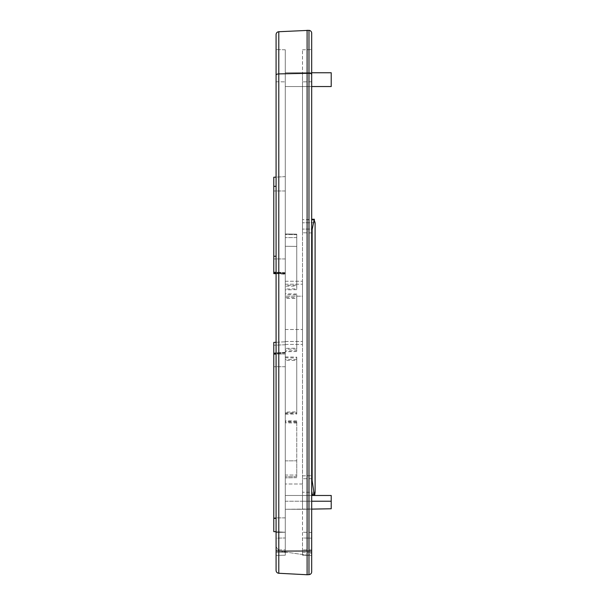 <?xml version="1.0" encoding="UTF-8"?>
<svg xmlns="http://www.w3.org/2000/svg" width="605" height="605" viewBox="0 0 605 605"><rect width="100%" height="100%" fill="white"/><g stroke="black" fill="none" stroke-linecap="round" stroke-linejoin="round"><path stroke-width="0.45" stroke-dasharray="3.02 2.27" d="M276.077 532.408L276.077 538.148L276.077 532.408L285.273 532.249L285.273 537.989L285.273 532.249L276.077 532.408M311.688 532.408L302.5 532.249L311.688 532.408L311.688 555.382L311.688 552.259L308.966 555.125L308.966 574.652L307.098 574.75L308.966 574.652L308.966 30.348L278.799 31.732L278.799 551.095L276.077 550.898L276.077 570.402L276.077 538.148L285.273 537.989L285.273 555.224L285.273 460.874L296.76 460.813L296.76 476.604L296.76 421.753L296.76 423.039L285.273 422.85L285.273 421.534L296.76 421.753M276.077 550.898L276.077 34.598A2.874 2.874 0 0 1 278.799 31.732A2.874 2.874 0 0 0 276.077 34.598M296.76 420.883L285.273 420.672L285.273 422.003L296.76 422.184L296.76 420.883L296.76 460.813L285.273 460.874L285.273 549.869L276.077 549.877L276.077 49.618L276.077 555.382L285.273 555.224L285.273 537.989L276.077 538.148M276.077 552.35L285.273 552.35L276.077 552.35L278.799 552.35L276.077 552.35L276.077 555.382L285.273 555.224L276.077 555.382L285.273 555.224L285.273 549.869L276.077 549.877M302.5 537.989L302.5 552.35L302.5 537.989L311.688 538.148L302.5 537.989M308.966 30.348A2.874 2.874 0 0 1 311.688 33.215L311.688 571.786L311.688 552.259L308.966 555.125L307.098 555.224L307.098 574.75L307.098 555.224L308.966 555.125L308.966 574.652L278.799 573.268L307.098 574.75L278.799 573.268L278.799 551.095L307.098 551.193L307.098 574.75M311.688 478.714L311.688 549.877L311.688 475.711L311.688 478.714L302.5 478.721L302.5 475.87L302.5 549.869L302.5 478.721L311.688 478.714M311.688 475.78L311.688 232.925L311.764 476.937A61.929 49.739 178.3 0 0 312.135 480.499A7176.767 5763.412 178.3 0 1 314.131 493.884L314.555 494.958L315.092 492.281L302.5 492.281L302.5 495.17L302.5 222.776L302.5 492.281L315.092 492.281M311.688 229.053L311.688 81.796L311.688 229.053L302.5 229.098L302.5 232.781L302.5 81.864L302.5 229.098L311.688 229.053M311.688 81.796L302.5 81.864L302.5 49.776L302.5 81.864L311.688 81.796L311.688 72.751L302.5 72.751L302.5 495.487L285.273 495.487L285.273 509.274L285.273 495.487L285.273 509.274L285.273 495.487L285.273 509.274L285.273 495.487L285.273 509.274L285.273 495.487L331.215 495.487L285.273 495.487L331.215 495.487L331.215 501.227L331.215 495.487L331.215 501.227L331.215 495.487L285.273 495.487L331.215 495.487L331.215 501.227L331.215 495.487L285.273 495.487L331.215 495.487L331.215 501.227L331.215 495.487L285.273 495.487L331.215 495.487L331.215 501.227L331.215 495.487L285.273 495.487L302.5 495.487L302.5 86.538L285.273 86.538L285.273 72.751L285.273 484L285.273 86.538L331.215 86.538L331.215 72.751L331.215 86.538L331.215 72.751L331.215 86.538L331.215 72.751L331.215 86.538L331.215 72.751L331.215 86.538L331.215 72.751L331.215 86.538L285.273 86.538L331.215 86.538L285.273 86.538L331.215 86.538L285.273 86.538L331.215 86.538L285.273 86.538L331.215 86.538L331.215 72.751L285.273 72.751L331.215 72.751L285.273 72.751L331.215 72.751L285.273 72.751L331.215 72.751L285.273 72.751L331.215 72.751L302.5 72.751L302.5 86.538L311.688 86.538M311.688 555.382L302.5 555.224L311.688 555.382L302.5 555.224L302.5 552.35L302.5 555.224L311.688 555.382L311.688 549.877L302.5 549.869L302.5 555.224L302.5 549.869L311.688 549.877M276.077 273.717L285.273 274.201L273.785 273.596L273.785 177.235L273.785 273.203L273.785 177.235L285.273 176.63L285.273 274.201L285.273 176.63L285.273 274.201L285.273 176.63L276.077 177.114M273.785 354.091L273.785 531.644L273.785 354.091L285.273 354.001L285.273 341.795L285.273 532.249L273.785 531.644L273.785 342.4L285.273 341.795L285.273 518.387L285.273 354.001L276.077 354.076M276.077 342.279L285.273 341.795L285.273 353.048L285.273 352.36L273.785 352.965L285.273 352.36L285.273 532.249L273.785 531.644L285.273 532.249L285.273 518.387L285.273 532.249L276.077 531.765M296.76 411.892L296.76 413.192L285.273 413.412L285.273 412.081L296.76 411.892L296.76 357.124L296.76 413.192M296.76 285.189L296.76 288.819L285.273 289.054L285.273 285.348L296.76 285.189L296.76 246.394L285.273 246.273L285.273 81.864L285.273 289.054M296.76 294L285.273 293.758L285.273 297.471L296.76 297.622L296.76 348.208L285.273 348.374L285.273 350.9L296.76 350.673L296.76 348.208M296.76 359.589L285.273 359.423L285.273 413.412M285.273 293.758L285.273 285.348M285.273 359.423L285.273 348.374M285.273 356.897L296.76 357.124M285.273 420.672L285.273 412.081M296.76 289.651L285.273 289.886L285.273 286.195L296.76 286.036L296.76 289.651L296.76 234.158L296.76 288.819M285.273 289.886L285.273 233.953L296.76 234.158L296.76 246.394L296.76 234.158L285.273 233.953L285.273 246.273L296.76 246.394L296.76 286.036M296.76 422.184L296.76 423.039M296.76 297.622L296.76 350.673M285.273 297.471L285.273 350.9M285.273 422.003L285.273 422.85M296.76 294.847L296.76 298.454L285.273 298.303L285.273 294.605L296.76 294.847L296.76 349.062L285.273 349.229L285.273 351.739L285.273 298.303M285.273 414.259L296.76 414.047L296.76 412.761L285.273 412.943L285.273 357.752L296.76 357.986L296.76 360.436L285.273 360.27M296.76 349.062L296.76 298.454M296.76 351.513L285.273 351.739M296.76 412.761L296.76 357.986M296.76 414.047L296.76 360.436M285.273 286.195L285.273 294.605M285.273 412.943L285.273 421.534M285.273 349.229L285.273 357.752M311.688 509.115L285.273 509.274L285.273 501.227L285.273 509.274L302.5 509.274L285.273 509.274L302.5 509.274L285.273 509.274L302.5 509.274L285.273 509.274L302.5 509.274L302.5 495.487L302.5 509.274L331.215 508.767L302.5 509.274L331.215 508.767L331.215 501.227L331.215 508.767L285.273 509.274L331.215 508.767L331.215 501.227L331.215 508.767L302.5 509.274L331.215 508.767L331.215 501.227L331.215 508.767L302.5 509.274L331.215 508.767L331.215 501.227L331.215 508.767L302.5 509.274L331.215 508.767L331.215 495.487L311.688 495.487M285.273 475.046L285.273 477.882L285.273 475.046L296.76 475.046L285.273 475.046M285.273 49.776L285.273 81.864L285.273 49.776L276.077 49.618L285.273 49.776M285.273 296.178L285.273 344.426L285.273 281.249L285.273 296.178L302.5 296.178L302.5 281.249L302.5 344.426L302.5 281.249L302.5 296.178L285.273 296.178M311.696 232.94L302.5 232.781L311.688 232.94L311.764 232.343A61.929 36.89 1.2 0 1 312.135 229.703L312.135 480.499M315.092 222.716L302.5 222.776L315.092 222.716L314.131 219.789A7176.767 4274.733 1.2 0 1 312.135 229.703M314.623 219.502L302.5 219.623L311.688 219.751M285.273 86.538L331.215 86.538L285.273 86.538M280.002 551.208L307.098 555.224L280.002 551.208M276.077 546.663L278.799 550.86L276.077 546.663M307.098 30.25L307.098 551.193L311.688 550.996M285.273 284.206L302.5 284.206L285.273 284.206M285.273 329.498L302.5 329.498L285.273 329.498M285.273 341.47L302.5 341.47L285.273 341.47M302.5 49.776L311.688 49.618L302.5 49.776M302.5 552.35L311.688 552.35L302.5 552.35M276.077 256.233L273.785 256.27M285.273 273.785L273.785 273.203L285.273 273.785M276.077 186.295L273.785 186.34M285.273 190.991L273.785 190.991L285.273 190.991M285.273 258.955L273.785 258.955L285.273 258.955M285.273 273.135L273.785 272.545L285.273 273.135M285.273 344.759L273.785 345.236L285.273 344.759M285.273 352.541L273.785 353.131L285.273 352.541M285.273 366.721L273.785 366.721L285.273 366.721M285.273 517.888L273.785 517.888L285.273 517.888M276.077 518.372L273.785 518.364M276.077 81.796L285.273 81.864L276.077 81.796M296.76 237.568L285.273 237.621L296.76 237.568M285.273 501.227L331.215 501.227L285.273 501.227M302.5 501.227L311.688 501.227M302.5 484L285.273 484L302.5 484M296.76 234.687L285.273 234.521L296.76 234.687M296.76 476.604L285.273 476.717L296.76 476.604M311.688 493.914L314.131 493.884M276.077 75.171A2.874 1.27 0 0 1 278.799 73.901L308.966 73.288A2.874 1.27 180 0 1 311.688 74.559M278.799 550.86L278.799 552.35L278.799 550.86M287.708 552.35L278.799 552.35L287.708 552.35M273.785 272.719L285.273 273.316L273.785 272.719M285.273 272.636L273.785 272.031L285.273 272.636M285.273 353.048L273.785 353.645L285.273 353.048M296.76 477.678L285.273 477.882L296.76 477.678M302.5 475.87L311.688 475.711L302.5 475.87M311.688 219.222L314.403 219.267M311.688 495.011L314.555 494.958M285.273 344.426L302.5 344.426L285.273 344.426M285.273 281.249L302.5 281.249L285.273 281.249"/><path stroke-width="0.91" d="M276.077 550.898L276.077 570.402A2.874 2.874 0 0 0 278.799 573.268A2.874 2.874 0 0 1 276.077 570.402A2.874 2.874 0 0 0 278.799 573.268A2.874 2.874 0 0 1 276.077 570.402A2.874 2.874 0 0 0 278.799 573.268L278.799 551.095L276.077 550.898L276.077 34.598A2.874 2.874 0 0 1 278.799 31.732L308.966 30.348L308.966 574.652A2.874 2.874 0 0 0 311.688 571.786L311.688 33.215A2.874 2.874 0 0 0 308.966 30.348M276.077 549.877L276.077 570.402A2.874 2.874 0 0 0 278.799 573.268L307.098 574.75L307.098 30.25M276.077 538.148L276.077 552.35M311.688 571.786A2.874 2.874 0 0 1 308.966 574.652A2.874 2.874 0 0 0 311.688 571.786A2.874 2.874 0 0 1 308.966 574.652A2.874 2.874 0 0 0 311.688 571.786A2.874 2.874 0 0 1 308.966 574.652A2.874 2.874 0 0 0 311.688 571.786L311.688 532.408M311.688 549.877L311.688 555.382M311.688 86.538L331.215 86.538L331.215 72.751L311.688 72.751L311.688 49.618L311.688 81.796M276.077 177.114L273.785 177.235L273.785 273.596L276.077 273.717M276.077 342.279L273.785 342.4L273.785 531.644L276.077 531.765M311.688 509.115L331.215 508.767L331.215 495.487L311.688 495.487M311.688 475.78L311.764 476.937A61.929 49.739 178.3 0 0 312.135 480.499L312.135 229.703A61.929 36.89 1.2 0 0 311.764 232.343L311.696 232.94M312.135 229.703A7176.767 4274.733 1.2 0 0 314.131 219.789L315.092 222.716L315.092 492.281L314.766 494.746L314.131 493.884A7176.767 5763.412 178.3 0 0 312.135 480.499M311.688 219.751L314.131 219.789L314.403 219.267L311.688 219.222M315.092 492.281L315.092 222.716M308.966 574.652L307.098 574.75M276.077 186.295L273.785 186.34M276.077 256.233L273.785 256.27M276.077 518.372L273.785 518.364M276.077 354.076L273.785 354.091M311.688 501.227L331.215 501.227M314.131 493.884L311.688 493.914M311.688 550.996L278.799 551.095L278.799 73.901A2.874 1.27 180 0 0 276.077 75.171M311.688 74.559A2.874 1.27 180 0 0 308.966 73.288L278.799 73.901L278.799 31.732M314.555 494.958L311.688 495.011"/></g></svg>
